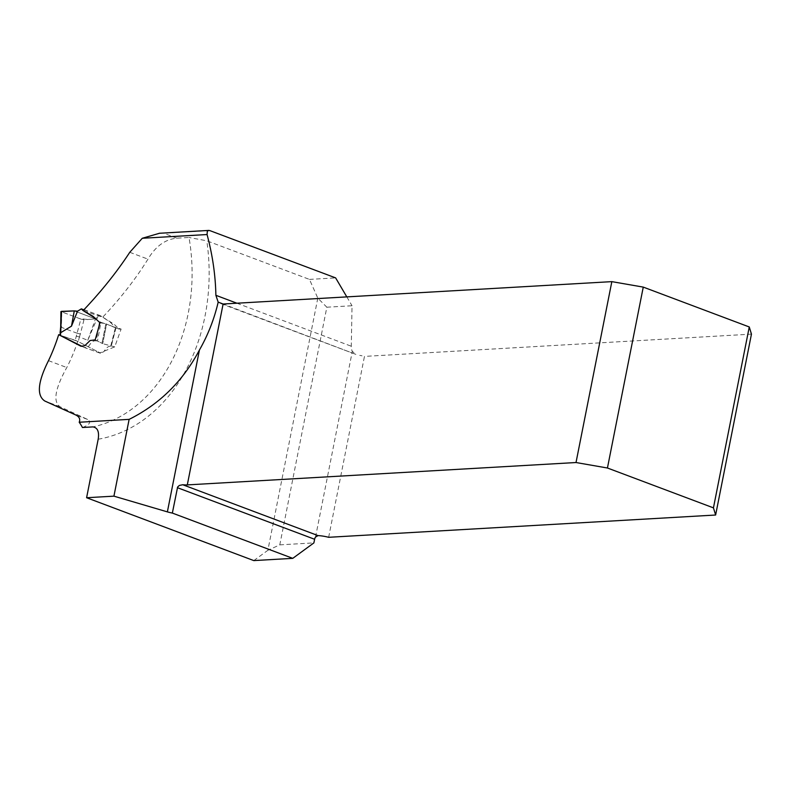 <?xml version="1.0" encoding="UTF-8"?>
<svg xmlns="http://www.w3.org/2000/svg" width="791" height="791" viewBox="0 0 791 791"><rect width="100%" height="100%" fill="white"/><g stroke="black" fill="none" stroke-linecap="round" stroke-linejoin="round"><path stroke-width="0.59" stroke-dasharray="3.96 2.97" d="M82.442 427.506C89.67 424.787 91.39 422.097 87.603 419.438L60.027 406.732C52.829 401.699 55.073 388.628 66.78 367.528A160.692 122.734 -93.3 0 0 77.716 341.356L100.427 353.063L78.26 341.603L79.407 336.936L87.761 340.338L98.232 315.817L95.503 318.882L74.275 310.903L95.375 318.862L88.058 319.524L79.515 318.575L61.53 311.812M84.004 309.667L103.127 316.746L103.057 317.369L113.993 324.132L119.164 329.115L121.112 329.046L114.735 346.873L99.715 352.984M103.127 316.746C120.954 297.831 135.904 278.64 147.957 259.141C155.619 246.268 165.25 239.278 176.848 238.18L189 237.478A160.692 122.734 -93.3 0 1 92.913 426.903M317.804 298.128L267.872 550.289L279.787 544.861L326.841 307.205L317.804 298.128L309.469 279.401L206.787 240.79L189 237.478M253.792 560.592L267.872 550.289M77.182 333.268L61.441 327.345L61.688 311.872L80.85 319.07L75.204 340.278L60.165 335.255L77.716 341.356M326.841 307.205L352.035 305.751L351.293 346.231A12.102 7.396 110.6 0 0 352.302 351.352L356.088 354.457L223.111 304.011M279.787 544.861L313.889 542.893M346.814 296.892L352.035 305.751M328.651 537.297L364.463 356.405A12.102 2.502 -168.8 0 0 359.727 355.377M751.45 334.128L364.463 356.405M83.856 310.972L103.057 317.369M114.735 346.873L102.721 343.66L110.789 345.825L115.466 327.583L106.597 324.092L113.686 327.059L121.112 329.046M100.17 322.155L105.856 323.855L100.902 322.629L97.461 341.04L102.721 343.66L106.597 324.092L105.856 323.855L106.597 324.092L102.721 343.66L95.187 339.863M309.469 279.401L335.631 277.888M176.848 238.18L163.648 233.216L159.555 233.256M98.272 315.777L99.567 315.302L100.833 315.975L110.167 322.105L115.812 327.85L111.136 346.132L108.802 346.359L106.38 348.089L103.67 351.787L100.398 353.102M83.984 309.854L99.567 315.302M94.801 317.903L99.389 322.164L100.902 322.629M77.221 333.278L80.346 334.01L83.975 319.801L95.503 318.882L87.761 340.338M81.957 346.32L84.162 347.437L86.881 347.476L88.572 346.349L91.242 342.641L93.773 340.951L96.275 340.802L98.657 328.057M84.162 347.437L84.924 347.595M79.407 336.936L80.346 334.01M75.204 340.278L78.26 341.603M97.461 341.04L96.275 340.802M61.688 311.872L61.54 311.357M83.975 319.801L80.85 319.07M76.213 336.155L79.367 336.926M60.68 327.009L61.441 327.345M60.096 332.863L60.877 333.288L61.471 327.355M98.183 439.223A172.794 131.978 86.7 0 0 206.787 240.79M48.498 360.656L66.78 367.528M315.53 537.049L352.302 351.352M236.914 303.22L351.293 346.231M105.856 323.855L101.98 343.393L105.856 323.855M209.744 230.567L163.648 233.216M129.773 252.299L147.957 259.141M60.027 406.732L44.79 401.007M87.603 419.438L75.896 415.038M60.521 335.206L60.877 333.288M119.223 329.135L113.746 327.088M102.088 323.193L99.419 322.244M100.368 353.241L80.979 346.25M220.847 303.606L356.088 354.457M115.753 327.83L113.36 326.94M102.286 323.262L99.676 322.332M99.844 353.033L84.301 347.496M115.961 327.82L111.274 346.082"/><path stroke-width="1.19" d="M346.814 296.892L335.631 277.888L209.744 230.567L208.251 230.547L207.321 231.397L207.064 234.541C212.552 255.028 215.488 275.288 215.884 295.31L218.187 302.132C214.232 319.089 207.974 335.058 199.421 350.037C182.958 381.133 159.525 404.241 129.131 419.368L79.199 422.246C80.455 419.2 79.357 416.798 75.896 415.038L44.79 401.007C36.515 395.54 37.741 382.093 48.498 360.656A180.358 137.753 -93.3 0 0 58.682 334.672L81.957 346.32M93.308 316.519L99.369 322.224L100.17 322.155L95.187 339.863L90.095 340.525L84.775 345.707L80.979 346.24L58.682 334.672M159.555 233.256L142.281 238.269L129.773 252.299C117.028 271.748 101.772 290.861 84.004 309.667L83.856 310.972L92.952 316.252M218.187 302.132L223.111 304.011L187.299 484.903A12.102 2.502 11.2 0 1 182.77 484.745L318.041 535.606L315.53 537.049A3.777 2.314 110.6 0 0 314.61 539.264L313.889 542.893L292.769 558.347L253.792 560.592L86.595 497.727L98.183 439.223C99.359 431.757 97.6 427.654 92.913 426.903L82.442 427.506A77.132 47.153 110.6 0 0 79.199 422.246M129.131 419.368L113.924 496.155L167.376 511.876L199.421 350.037M113.924 496.155L86.595 497.727M292.769 558.347L172.349 513.072A12.102 2.502 11.2 0 1 167.376 511.876M182.77 484.745L179.379 485.427L177.629 486.989L172.349 513.072M318.041 535.606A12.102 2.502 11.2 0 1 328.651 537.297L715.628 515.02L751.45 334.128L749.265 326.96L713.442 507.862L715.628 515.02M713.442 507.862L607.439 468.005L643.261 287.103L749.265 326.96M187.299 484.903L576.016 462.527L611.838 281.636L223.111 304.011M607.439 468.005L576.016 462.527M611.838 281.636L643.261 287.103M98.657 328.057L99.725 322.352L100.902 322.629M94.801 317.903L83.035 310.547L81.265 308.856L83.984 309.854M81.344 308.895L77.528 311.199L74.275 310.903L71.497 326.139L77.528 311.199M61.026 311.565L74.275 310.903L61.54 311.357L60.699 332.704L71.497 326.139M60.699 332.704L59.691 335.048M60.63 332.724L60.521 335.206M61.688 311.872L61.54 311.357M61.293 326.772L60.68 326.999L60.086 332.882M207.064 234.541L142.281 238.269M215.884 295.31L236.914 303.22M314.61 539.264L177.382 487.671M208.962 230.408L159.179 233.276M60.927 311.595L60.68 327.029"/></g></svg>
